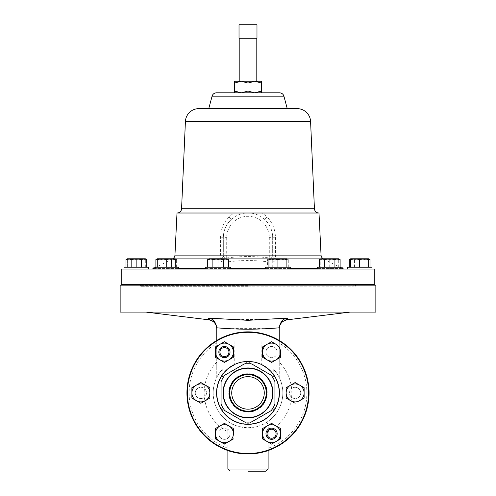 <?xml version="1.0" encoding="UTF-8"?>
<svg xmlns="http://www.w3.org/2000/svg" width="496" height="496" viewBox="0 0 496 496"><rect width="100%" height="100%" fill="white"/><g stroke="black" fill="none" stroke-linecap="round" stroke-linejoin="round"><path stroke-width="0.37" stroke-dasharray="2.48 1.86" d="M231.731 392.906A16.269 16.269 0 0 0 248 409.175A16.269 16.269 0 0 0 264.269 392.906A16.269 16.269 0 0 0 248 376.644A16.269 16.269 0 0 0 231.731 392.906A16.269 16.269 0 0 1 248 376.644A16.269 16.269 0 0 1 264.269 392.906A16.269 16.269 0 0 1 248 409.175A16.269 16.269 0 0 1 231.731 392.906A16.269 16.269 0 0 1 248 376.644A16.269 16.269 0 0 1 264.269 392.906A16.269 16.269 0 0 1 248 409.175A16.269 16.269 0 0 1 231.731 392.906M342.091 267.214L317.397 267.214L342.091 267.214L317.397 267.214L317.397 269.043L342.091 269.043L121.229 269.043M323.268 258.776A4.489 4.489 0 0 0 323.497 258.9L342.091 268.379L342.091 269.043L317.397 269.043M248 38.266L256.798 38.266L248 38.266M248 81.245L256.798 81.245L248 81.245M230.423 269.043L230.423 267.214L205.735 267.214L230.423 267.214L205.735 267.214L205.735 269.043M148.682 267.214L123.988 267.214L148.682 267.214L123.988 267.214L123.988 269.043M290.265 269.043L286.099 269.043L290.265 269.043L290.265 267.214L265.577 267.214L290.265 267.214L265.577 267.214L265.577 269.043M372.012 267.214L347.318 267.214L372.012 267.214L347.318 267.214L347.318 269.043L371.764 269.043L347.318 269.043M374.771 269.043L342.091 269.043M175.231 267.214L153.909 267.214L178.603 267.214L166.253 267.214L175.231 267.214L175.231 259.575L170.742 258.776L175.231 258.776L161.764 258.776L170.742 258.776L166.253 259.575L161.764 258.776L157.275 259.575L157.275 258.776L161.764 258.776M153.909 269.043L178.603 269.043L153.909 269.043L153.909 267.214L178.603 267.214L178.603 269.043M282.838 392.906A34.838 34.838 0 0 1 265.999 422.735C262.26 425.481 256.265 427.155 248 427.744C239.717 427.149 233.715 425.475 230.001 422.735A34.838 34.838 0 0 1 213.162 392.906A34.838 34.838 0 0 0 248 427.744A34.838 34.838 0 0 0 282.838 392.906A34.838 34.838 0 0 1 265.999 422.735C267.902 422.474 268.609 425.506 268.113 431.836A43.815 43.815 0 0 0 279.242 362.192L279.242 377.506A34.838 34.838 0 0 1 282.838 392.906A34.838 34.838 0 0 0 273.749 369.446L273.749 375.534C270.859 371.113 266.705 367.548 261.287 364.833A31.062 31.062 0 0 1 274.871 377.32L248 361.807L221.067 377.357L221.067 408.462L248 424.012L274.933 408.462L274.933 377.431A31.062 31.062 0 0 0 274.871 377.32L248 361.807L221.129 377.32A31.062 31.062 0 0 0 221.067 377.431A31.062 31.062 0 0 0 221.067 408.388A31.062 31.062 0 0 0 221.129 408.499A31.062 31.062 0 0 0 274.871 408.499A31.062 31.062 0 0 0 274.933 408.388A31.062 31.062 0 0 0 274.933 377.431L274.933 408.462L248 424.012L221.067 408.462L221.129 377.32A31.062 31.062 0 0 1 234.713 364.833C229.307 367.536 225.153 371.101 222.251 375.534A31.062 31.062 0 0 0 248 423.975A31.062 31.062 0 0 0 273.749 375.534M268.113 450.554L268.113 448.266L267.995 450.597A61.051 61.051 0 0 0 279.242 340.461L279.242 342.984A58.9 58.9 0 0 1 268.113 448.266L268.113 431.836M279.242 340.461A61.051 61.051 0 0 0 186.949 392.906A61.051 61.051 0 0 0 228.005 450.597C230.101 451.955 236.766 453.077 248 453.964C259.247 453.071 265.912 451.949 267.995 450.597A61.051 61.051 0 0 0 309.051 392.906M222.251 375.534L222.251 369.446A34.838 34.838 0 0 0 213.162 392.906A34.838 34.838 0 0 1 216.758 377.506L216.758 340.461A61.051 61.051 0 0 0 228.005 450.597L227.887 448.266A58.9 58.9 0 0 1 216.758 342.984M222.251 369.446C218.941 373.587 217.112 376.272 216.758 377.506L216.758 328.433C217.806 327.837 223.789 327.813 234.713 328.346L261.287 328.346C272.186 327.813 278.169 327.837 279.242 328.433L279.242 327.707M287.128 319.821L287.19 319.517C285.708 318.928 276.96 318.897 260.952 319.436L235.048 319.436C219.003 318.897 210.254 318.928 208.81 319.517A8.978 8.971 -0 0 1 216.758 328.433L216.758 327.707M120.15 312.108L375.85 312.108M120.15 285.169L375.85 285.169M272.781 392.906A24.781 24.781 0 0 0 248 368.131A24.781 24.781 0 0 0 223.219 392.906A24.781 24.781 0 0 0 248 417.688A24.781 24.781 0 0 0 272.781 392.906M248 286.285L140.728 286.285L248 286.285M297.941 397.767A5.611 5.611 0 0 0 299.993 390.104A5.611 5.611 0 0 0 292.33 388.052A5.611 5.611 0 0 1 299.993 390.104A5.611 5.611 0 0 1 297.941 397.767A5.611 5.611 0 0 1 290.278 395.715A5.611 5.611 0 0 1 292.33 388.052A5.611 5.611 0 0 0 290.278 395.715A5.611 5.611 0 0 0 297.941 397.767M198.059 388.052A5.611 5.611 0 0 0 196.007 395.715A5.611 5.611 0 0 0 203.67 397.767A5.611 5.611 0 0 1 196.007 395.715A5.611 5.611 0 0 1 198.059 388.052A5.611 5.611 0 0 1 205.722 390.104A5.611 5.611 0 0 1 203.67 397.767A5.611 5.611 0 0 0 205.722 390.104A5.611 5.611 0 0 0 198.059 388.052M218.823 433.733A5.611 5.611 0 0 0 224.434 439.344A5.611 5.611 0 0 0 230.045 433.733A5.611 5.611 0 0 1 224.434 439.344A5.611 5.611 0 0 1 218.823 433.733A5.611 5.611 0 0 1 224.434 428.116A5.611 5.611 0 0 1 230.045 433.733A5.611 5.611 0 0 0 224.434 428.116A5.611 5.611 0 0 0 218.823 433.733M277.177 352.086A5.611 5.611 0 0 0 271.566 346.475A5.611 5.611 0 0 0 265.955 352.086A5.611 5.611 0 0 1 271.566 346.475A5.611 5.611 0 0 1 277.177 352.086A5.611 5.611 0 0 1 271.566 357.703A5.611 5.611 0 0 1 265.955 352.086A5.611 5.611 0 0 0 271.566 357.703A5.611 5.611 0 0 0 277.177 352.086M218.86 352.526A5.592 5.592 0 0 0 224.868 357.659A5.592 5.592 0 0 0 230.008 351.652A5.592 5.592 0 0 1 224.868 357.659A5.592 5.592 0 0 1 218.86 352.526A5.592 5.592 0 0 1 224 346.518A5.592 5.592 0 0 1 230.008 351.652A5.592 5.592 0 0 1 224.868 357.659A5.592 5.592 0 0 1 218.86 352.526A5.592 5.592 0 0 1 224 346.518A5.592 5.592 0 0 1 230.008 351.652A5.592 5.592 0 0 0 224 346.518A5.592 5.592 0 0 0 218.86 352.526M266.395 431.613A5.592 5.592 0 0 0 269.452 438.904A5.592 5.592 0 0 0 276.743 435.848A5.592 5.592 0 0 1 269.452 438.904A5.592 5.592 0 0 1 266.395 431.613A5.592 5.592 0 0 1 273.687 428.556A5.592 5.592 0 0 1 276.743 435.848A5.592 5.592 0 0 1 269.452 438.904A5.592 5.592 0 0 1 266.395 431.613A5.592 5.592 0 0 1 273.687 428.556A5.592 5.592 0 0 1 276.743 435.848A5.592 5.592 0 0 0 273.687 428.556A5.592 5.592 0 0 0 266.395 431.613M308.605 392.906A60.605 60.605 0 0 0 248 332.308A60.605 60.605 0 0 0 187.395 392.906A60.605 60.605 0 0 0 248 453.511A60.605 60.605 0 0 0 308.605 392.906M279.422 392.906A31.422 31.422 0 0 0 248 361.485A31.422 31.422 0 0 0 216.578 392.906A31.422 31.422 0 0 0 248 424.334A31.422 31.422 0 0 0 279.422 392.906M222.94 285.169L212.468 285.169L222.94 285.169M213.218 284.487L223.69 284.487L213.218 284.487M139.14 285.169L130.721 285.169L139.14 285.169M133.529 284.487L141.949 284.487L133.529 284.487M273.06 285.169L283.532 285.169L273.06 285.169M282.782 284.487L272.31 284.487L282.782 284.487M356.86 285.169L365.279 285.169L356.86 285.169M362.471 284.487L354.051 284.487L362.471 284.487M131.477 284.487L141.949 284.487L131.477 284.487M364.523 284.487L354.051 284.487L364.523 284.487M171.864 285.169L160.642 285.169L171.864 285.169L166.253 285.169L171.864 285.169L171.864 284.487L160.642 284.487L171.864 284.487M335.358 285.169L324.136 285.169L335.358 285.169L324.136 285.169L335.358 285.169L335.358 284.487L324.136 284.487L335.358 284.487M324.136 285.169L324.136 284.487M374.771 284.487L121.229 284.487M318.996 213.007L249.724 213.007A24.67 24.67 0 0 0 246.276 213.007L249.724 213.007A24.67 24.67 0 0 1 265.081 219.821C270.004 224.657 272.533 230.59 272.67 237.621L272.67 255.409L272.67 237.621A24.67 24.67 0 0 0 265.081 219.821A4.489 0.732 -46.2 0 1 266.997 216.802L262.161 213.007M321.055 255.118L275.472 255.118L275.454 237.838C275.348 229.667 272.527 222.654 266.997 216.802M172.732 258.776A4.489 4.489 0 0 1 172.503 258.9L157.275 266.662M156.197 267.214L153.909 268.379M229.003 216.802A4.489 0.732 -133.8 0 1 230.919 219.821A24.67 24.67 0 0 1 246.276 213.007L233.839 213.007L229.003 216.802C223.473 222.654 220.652 229.667 220.546 237.838L220.528 255.118L223.33 254.901L223.33 237.621C223.467 230.59 225.996 224.657 230.919 219.821A24.67 24.67 0 0 0 223.33 237.621L223.33 254.901A4.489 4.061 180 0 1 219.604 258.9L219.598 259.408C219.827 261.479 222.369 262.334 227.224 261.962C241.099 260.09 254.956 260.09 268.776 261.962C273.625 262.334 276.167 261.485 276.402 259.408L276.396 258.9A4.489 1.686 -90 0 1 275.472 255.118L272.67 254.901A4.489 4.061 -0 0 0 276.396 258.9L320.552 258.9M151.528 269.043L344.472 269.043L151.528 269.043M279.577 92.845L216.423 92.845M287.246 108.624L208.754 108.624L287.246 108.624M297.129 108.624L198.871 108.624M234.534 83.043L234.534 92.845L261.466 92.845L254.733 92.845L261.466 91.053L261.466 83.043L254.733 81.245L234.534 81.245L234.534 83.043L241.267 81.245L248 83.043L254.733 81.245L261.466 81.245L261.466 83.043M233.839 213.007L177.004 213.007M276.402 259.408A4.489 4.055 -0 0 1 272.67 255.409C272.744 257.319 271.622 258.168 269.297 257.963L268.776 261.962M227.224 261.962L226.703 257.963L226.703 237.621A21.297 21.297 0 0 1 248 216.324A21.297 21.297 0 0 1 269.297 237.621L269.297 257.963C255.099 256.091 240.901 256.091 226.703 257.963C224.378 258.168 223.256 257.319 223.33 255.409A4.489 4.055 180 0 1 219.598 259.408M286.099 269.043L275.46 269.043L286.099 269.043M341.453 269.043L333.665 269.043L341.453 269.043M371.764 269.043L368.912 269.043L371.764 269.043M267.077 425.952L271.566 423.361L280.544 428.544L280.544 433.733A8.978 8.978 0 0 0 267.077 425.952A8.978 8.978 0 0 0 262.589 433.733L262.589 428.544L267.077 425.952M280.544 438.917L280.544 433.733A8.978 8.978 0 0 1 276.055 441.508L271.566 444.1L267.077 441.508L262.589 438.917L262.589 433.733A8.978 8.978 0 0 0 276.055 441.508L280.544 438.917M219.945 344.311L224.434 341.719L233.411 346.902L233.411 352.086A8.978 8.978 0 0 0 219.945 344.311A8.978 8.978 0 0 0 215.456 352.086L215.456 346.902L219.945 344.311M233.411 357.275L233.411 352.086A8.978 8.978 0 0 1 228.923 359.867L224.434 362.458L215.456 357.275L215.456 352.086A8.978 8.978 0 0 0 228.923 359.867L233.411 357.275M262.589 357.275L262.589 346.902L267.077 344.311M271.566 341.719L276.055 344.311M276.055 359.867L271.566 362.458M267.077 359.867L262.793 357.387M224.229 443.982L215.456 438.917M215.456 438.681L215.456 433.733M219.945 425.952L224.434 423.361M228.923 425.952L233.207 428.432M233.411 428.78L233.411 433.733M209.845 398.096L200.861 403.279L191.884 398.096M191.884 392.906L191.884 387.723L200.861 382.54M205.35 385.132L209.845 387.723M209.845 392.906L209.845 397.86M304.116 387.723L304.116 392.906M303.912 398.207L299.627 400.687M286.155 387.723L295.139 382.54M221.067 404.135A29.177 29.177 0 0 0 224.812 410.626L244.249 421.848A29.177 29.177 0 0 0 251.751 421.848L271.188 410.626A29.177 29.177 0 0 0 274.933 404.135M274.933 392.906L274.933 381.684A29.177 29.177 0 0 0 271.188 375.193L251.751 363.971A29.177 29.177 0 0 0 244.249 363.971L224.812 375.193A29.177 29.177 0 0 0 221.067 381.684L221.067 392.906M216.758 362.192A43.815 43.815 0 0 0 227.887 431.836C227.391 425.518 228.098 422.487 230.001 422.735A34.838 34.838 0 0 1 216.758 377.506M235.048 319.436L234.713 364.833M260.952 319.436L261.287 364.833M273.749 369.446C277.066 373.6 278.895 376.284 279.242 377.506L279.242 328.433A8.978 8.971 -0 0 1 287.19 319.517M248 312.108L146.004 312.108L248 312.108M279.242 342.984L279.242 362.192M227.887 431.836L227.887 450.554M329.747 258.776L338.725 258.776L334.93 259.575L329.747 258.776L324.564 259.575L321.972 258.776L329.747 258.776M320.769 258.776L320.769 259.575L320.769 258.776L325.258 258.776L320.664 258.986M320.614 259.005L319.374 259.575M340.113 259.575L337.522 258.776M334.93 267.214L319.374 267.214L334.93 267.214L334.93 259.575M324.564 267.214L324.564 259.575M157.275 258.955L158.478 258.776L161.07 259.575L158.478 258.776L166.253 258.776L161.07 259.575L166.253 258.776L171.436 259.575L166.253 258.776L175.231 258.776L175.231 259.575M171.436 259.575L174.028 258.776L176.626 259.575L174.028 258.776L171.436 259.575L171.436 267.214L161.07 267.214L161.07 259.575L161.07 267.214L176.626 267.214L171.436 267.214L171.436 259.575M158.478 258.776L157.17 258.986M157.127 259.005L155.887 259.575M176.626 267.214L176.626 259.575L175.231 258.776M155.887 267.214L161.07 267.214L155.887 267.214M166.253 267.214L166.253 259.575M157.275 267.214L157.275 259.575M213.59 258.776L209.101 258.776L213.59 258.776L218.079 259.575L222.568 258.776L213.59 258.776L209.101 259.575L213.59 258.776L227.056 258.776L222.568 258.776L227.056 259.575L227.056 258.776L227.056 259.575L222.568 258.776L218.079 259.575L213.59 258.776M209.101 258.776L209.101 259.575L209.101 258.776L227.056 258.776M209.101 267.214L209.101 259.575L209.101 267.214L218.079 267.214L209.101 267.214M218.079 267.214L218.079 259.575L218.079 267.214L227.056 267.214L218.079 267.214M227.056 267.214L227.056 259.575L227.056 267.214M370.035 259.575L367.443 258.776L364.851 259.575L359.668 258.776L354.479 259.575L351.887 258.776L359.668 258.776L350.684 258.955L351.887 258.776L354.479 259.575L359.668 258.776L367.443 258.776L359.668 258.776L364.851 259.575L367.443 258.776L368.646 258.955M354.479 267.214L354.479 259.575L354.479 267.214L349.296 267.214L364.851 267.214L354.479 267.214M364.851 267.214L364.851 259.575L364.851 267.214L370.035 267.214L364.851 267.214M144.113 258.776L145.316 258.776L141.521 259.575L136.332 258.776L144.113 258.776M125.965 259.575L128.557 258.776L136.332 258.776L131.149 259.575L127.354 258.776L127.354 259.575L127.354 258.776L140.827 258.776L127.354 258.776M146.704 259.575L145.334 258.962M146.704 267.214L141.521 267.214L146.704 267.214M141.521 267.214L125.965 267.214L141.521 267.214L141.521 259.575M131.149 267.214L131.149 259.575M282.41 258.776L286.899 258.776L286.899 259.575L282.41 258.776L277.921 259.575L273.432 258.776L282.41 258.776M268.944 258.776L273.432 258.776L268.944 259.575L268.944 258.776L270.146 258.776L268.944 258.776L267.555 259.575L270.146 258.776L277.921 258.776L270.146 258.776L272.738 259.575L277.921 258.776L283.104 259.575L285.696 258.776L277.921 258.776L272.738 259.575L270.146 258.776L267.555 259.575L267.555 267.214L272.738 267.214L267.555 267.214M286.899 267.214L268.944 267.214L286.899 267.214L286.899 259.575M277.921 267.214L277.921 259.575M268.944 267.214L268.944 259.575M355.173 258.776L368.646 258.776L368.646 259.575L364.157 258.776L359.668 259.575L355.173 258.776L350.684 259.575L350.684 258.776L355.173 258.776M359.668 267.214L350.684 267.214L359.668 267.214L359.668 259.575M350.684 267.214L350.684 259.575M368.646 267.214L368.646 259.575M285.696 258.776L277.921 258.776L283.104 259.575L285.696 258.776L288.288 259.575L285.696 258.776M272.738 267.214L272.738 259.575L272.738 267.214L283.104 267.214L272.738 267.214M283.104 267.214L283.104 259.575L283.104 267.214L288.288 267.214L283.104 267.214M288.288 267.214L288.288 259.575L286.899 258.776M140.827 258.776L136.332 259.575L140.827 258.776L145.316 259.575L140.827 258.776L145.316 258.776L145.316 259.575L145.316 258.776M136.332 259.575L131.843 258.776L127.354 259.575L131.843 258.776L136.332 259.575L136.332 267.214L145.316 267.214L136.332 267.214L136.332 259.575M145.316 267.214L145.316 259.575L145.316 267.214M127.354 267.214L136.332 267.214L127.354 267.214L127.354 259.575L127.354 267.214M228.445 259.575L225.854 258.776L223.262 259.575L218.079 258.776L212.896 259.575L210.304 258.776L207.712 259.575M223.262 267.214L207.712 267.214L228.445 267.214L223.262 267.214L223.262 259.575M212.896 267.214L212.896 259.575M234.534 91.053L241.267 92.845L248 91.053L248 83.043M248 91.053L254.733 92.845M261.466 92.845L261.466 91.053M256.978 24.8L239.022 24.8L239.022 38.266L256.978 38.266L256.978 24.8M320.769 267.214L338.725 267.214L320.769 267.214L320.769 259.575L325.258 258.776L334.236 258.776L325.258 258.776L329.747 259.575L325.258 258.776L320.769 259.575L320.769 267.214M338.725 258.776L338.725 259.575L338.725 258.776L334.236 258.776L329.747 259.575L334.236 258.776L338.725 259.575L334.236 258.776M329.747 267.214L329.747 259.575L329.747 267.214M338.725 267.214L338.725 259.575L338.725 267.214M222.859 392.906A25.141 25.141 0 0 0 248 418.047A25.141 25.141 0 0 0 273.141 392.906A25.141 25.141 0 0 0 248 367.772A25.141 25.141 0 0 0 222.859 392.906A25.141 25.141 0 0 0 248 418.047A25.141 25.141 0 0 0 273.141 392.906A25.141 25.141 0 0 0 248 367.772A25.141 25.141 0 0 0 222.859 392.906M268.113 469.042L227.887 469.042M248 285.746L140.188 285.746L248 285.746M248 286.155L353.462 286.155L248 286.155M174.945 255.118L220.528 255.118A4.489 1.686 90 0 1 219.604 258.9L175.231 258.9M208.884 258.9L227.273 258.9M268.944 258.9L286.899 258.9M342.432 268.553L153.568 268.553M153.909 268.553L178.603 268.553M205.735 268.553L230.423 268.553M265.577 268.553L290.265 268.553M317.397 268.553L342.091 268.553M283.91 96.174L212.09 96.174M310.583 121.446L185.417 121.446M314.427 208.735L181.573 208.735M275.454 237.838L269.297 237.621M220.546 237.838L226.703 237.621M228.786 392.906A19.214 19.214 0 0 0 248 412.126A19.214 19.214 0 0 0 267.214 392.906A19.214 19.214 0 0 0 248 373.693A19.214 19.214 0 0 0 228.786 392.906M140.188 285.169L140.728 286.285M130.721 285.169L130.721 284.487M272.31 285.169L272.31 284.487M212.468 285.169L212.468 284.487M160.642 285.169L160.642 284.487M142.854 286.285L140.87 284.487M355.13 284.487L353.146 286.285M223.69 285.169L223.69 284.487M354.051 285.169L354.051 284.487M283.532 285.169L283.532 284.487M141.949 285.169L141.949 284.487M355.812 285.169L355.272 286.285"/><path stroke-width="0.74" d="M231.731 392.906A16.269 16.269 0 0 0 248 409.175A16.269 16.269 0 0 0 264.269 392.906A16.269 16.269 0 0 0 248 376.644A16.269 16.269 0 0 0 231.731 392.906M229.152 392.906A18.848 18.848 0 0 0 248 411.761A18.848 18.848 0 0 0 266.848 392.906A18.848 18.848 0 0 0 248 374.058A18.848 18.848 0 0 0 229.152 392.906M229.741 392.906A18.259 18.259 0 0 0 248 411.172A18.259 18.259 0 0 0 266.259 392.906A18.259 18.259 0 0 0 248 374.647A18.259 18.259 0 0 0 229.741 392.906M317.397 269.043L317.397 267.214L342.091 267.214L342.432 268.553A4.489 4.489 0 0 0 344.472 269.043M205.735 269.043L205.735 267.214L230.423 267.214L230.423 269.043M209.901 269.043L374.771 269.043L374.771 284.487L121.229 284.487L121.229 269.043L209.901 269.043M347.318 269.043L347.318 267.214L372.012 267.214L372.012 269.043L372.012 267.214M265.577 269.043L265.577 267.214L290.265 267.214L290.265 269.043M123.988 269.043L123.988 267.214L148.682 267.214L148.682 269.043L148.682 267.214M153.909 269.043L153.909 267.214L178.603 267.214L178.603 269.043M216.758 340.461A61.051 61.051 0 0 0 248 453.964A61.051 61.051 0 0 0 279.242 340.461A61.051 61.051 0 0 0 216.758 340.461L216.758 327.707C215.748 321.91 213.026 318.711 208.593 318.11L248 320.311L287.407 318.11L287.19 319.517M248 471.2L265.955 471.2L248 471.2M375.85 285.169L120.15 285.169L120.15 312.108L375.85 312.108L375.85 285.169M308.605 392.906A60.605 60.605 0 0 0 248 332.308A60.605 60.605 0 0 0 187.395 392.906A60.605 60.605 0 0 0 248 453.511A60.605 60.605 0 0 0 308.605 392.906M279.422 392.906A31.422 31.422 0 0 0 248 361.485A31.422 31.422 0 0 0 216.578 392.906A31.422 31.422 0 0 0 248 424.334A31.422 31.422 0 0 0 279.422 392.906M223.312 392.906A24.688 24.688 0 0 1 248 368.218A24.688 24.688 0 0 1 272.688 392.906A24.688 24.688 0 0 1 248 417.601A24.688 24.688 0 0 1 223.312 392.906M274.933 381.684L274.933 404.135A29.177 29.177 0 0 1 271.188 410.626L251.751 421.848A29.177 29.177 0 0 1 244.249 421.848L224.812 410.626A29.177 29.177 0 0 1 221.067 404.135L221.067 381.684A29.177 29.177 0 0 1 224.812 375.193L244.249 363.971A29.177 29.177 0 0 1 251.751 363.971L271.188 375.193A29.177 29.177 0 0 1 274.933 381.684M230.008 351.652A5.592 5.592 0 0 1 224.868 357.659A5.592 5.592 0 0 1 218.86 352.526A5.592 5.592 0 0 1 224 346.518A5.592 5.592 0 0 1 230.008 351.652M219.933 352.439A4.514 4.514 0 0 0 224.781 356.587A4.514 4.514 0 0 0 228.929 351.738A4.514 4.514 0 0 0 224.08 347.591A4.514 4.514 0 0 0 219.933 352.439M276.743 435.848A5.592 5.592 0 0 1 269.452 438.904A5.592 5.592 0 0 1 266.395 431.613A5.592 5.592 0 0 1 273.687 428.556A5.592 5.592 0 0 1 276.743 435.848M267.394 432.022A4.514 4.514 0 0 0 269.861 437.906A4.514 4.514 0 0 0 275.745 435.438A4.514 4.514 0 0 0 273.277 429.555A4.514 4.514 0 0 0 267.394 432.022M171.864 285.169L171.864 284.487M160.642 285.169L160.642 284.487M172.732 258.776A4.489 4.489 0 0 0 174.945 255.118L177.004 213.007L318.996 213.007L321.055 255.118A4.489 4.489 0 0 0 323.268 258.776M157.275 266.662L156.197 267.214M153.909 268.379L153.568 268.553A4.489 4.489 0 0 1 151.528 269.043M208.754 108.624L212.09 96.174A4.489 4.489 0 0 1 216.423 92.845L279.577 92.845A4.489 4.489 0 0 1 283.91 96.174L287.246 108.624M177.091 213.007A4.489 4.489 0 0 0 181.573 208.735L185.417 121.446A13.466 13.466 0 0 1 198.871 108.624L297.129 108.624A13.466 13.466 0 0 1 310.583 121.446L314.427 208.735A4.489 4.489 0 0 0 318.909 213.007M261.466 83.043L261.466 91.053L254.733 92.845L234.534 92.845L234.534 81.245L261.466 81.245L261.466 83.043L254.733 81.245L248 83.043L241.267 81.245L234.534 83.043M249.724 213.007L246.276 213.007M262.589 433.733A8.978 8.978 0 0 1 276.055 425.952L280.544 428.544L280.544 433.733A8.978 8.978 0 0 1 267.077 441.508A8.978 8.978 0 0 1 262.589 433.733L262.589 428.544L271.566 423.361L276.055 425.952A8.978 8.978 0 0 1 280.544 433.733L280.544 438.917L271.566 444.1L262.589 438.917L262.589 433.733M215.456 352.086A8.978 8.978 0 0 1 228.923 344.311L233.411 346.902L233.411 352.086A8.978 8.978 0 0 1 219.945 359.867A8.978 8.978 0 0 1 215.456 352.086L215.456 346.902L224.434 341.719L228.923 344.311A8.978 8.978 0 0 1 233.411 352.086L233.411 357.275L224.434 362.458L215.456 357.275L215.456 352.086M271.566 341.719L267.077 344.311L271.566 341.719L276.055 344.311A8.978 8.978 0 0 1 280.544 352.086L280.544 357.275L280.544 352.086A8.978 8.978 0 0 1 276.055 359.867L280.544 357.275L276.055 359.867A8.978 8.978 0 0 1 267.077 359.867L271.566 362.458L276.055 359.867M267.077 344.311L262.589 346.902L262.589 357.275L267.077 359.867A8.978 8.978 0 0 1 267.077 344.311A8.978 8.978 0 0 1 276.055 344.311M271.566 362.458L267.077 359.867M233.207 428.432L224.434 423.361L219.945 425.952A8.978 8.978 0 0 0 215.456 433.733L215.456 428.544L215.456 438.917L224.434 444.1L233.411 438.917L224.229 443.982M215.456 428.544L219.945 425.952L215.456 428.544M224.434 423.361L228.923 425.952A8.978 8.978 0 0 1 233.411 433.733L233.411 428.78M233.411 433.733A8.978 8.978 0 0 1 219.945 441.508A8.978 8.978 0 0 1 215.456 433.733M219.945 425.952A8.978 8.978 0 0 1 228.923 425.952M191.884 398.096L200.861 403.279L209.845 398.096L209.845 387.723L200.861 382.54L191.884 387.723L191.884 398.096L191.884 392.906A8.978 8.978 0 0 1 205.35 385.132A8.978 8.978 0 0 1 205.35 400.687A8.978 8.978 0 0 1 191.884 392.906M200.861 382.54L205.35 385.132M209.845 387.723L209.845 392.906M304.116 387.723L295.139 382.54L304.116 387.723L304.116 398.096L304.116 392.906A8.978 8.978 0 0 1 299.627 400.687L303.912 398.207M286.155 398.096L295.139 403.279L286.155 398.096L286.155 387.723L286.155 398.096M295.139 382.54L286.155 387.723M299.627 400.687A8.978 8.978 0 0 1 286.155 392.906A8.978 8.978 0 0 1 299.627 385.132A8.978 8.978 0 0 1 304.116 392.906M221.067 392.906L221.067 404.135M274.933 404.135L274.933 392.906M208.81 319.517L208.593 318.11M287.407 318.11C282.974 318.711 280.252 321.91 279.242 327.707L279.242 327.794C258.397 329.654 237.572 329.654 216.758 327.794M279.242 327.794L279.242 340.461M321.972 258.776L320.769 258.776L319.374 259.575L321.972 258.776L324.564 259.575L329.747 258.776L321.972 258.776M334.93 267.214L334.93 259.575L329.747 258.776L337.522 258.776L340.113 259.575L340.113 267.214M340.113 259.575L338.725 258.776L334.236 258.776M334.93 259.575L337.522 258.776M319.374 267.214L319.374 259.575M324.564 267.214L324.564 259.575M157.275 267.214L157.275 258.776L161.764 258.776L158.478 258.776M155.887 267.214L155.887 259.575L157.275 258.955M175.231 258.776L161.764 258.776L166.253 259.575L170.742 258.776L175.231 259.575L175.231 258.776M157.275 259.575L161.764 258.776M175.231 267.214L175.231 259.575M166.253 267.214L166.253 259.575M350.684 258.776L350.684 259.575L355.173 258.776L359.668 259.575L364.157 258.776L350.684 258.776L349.296 259.575L350.684 258.955L349.296 259.575L349.296 267.214M368.646 258.955L370.035 259.575L370.035 267.214M146.704 259.575L145.316 258.776L128.557 258.776L131.149 259.575L136.332 258.776L141.521 259.575L144.113 258.776L146.704 259.575L146.704 267.214M125.965 259.575L127.354 258.776L128.557 258.776L125.965 259.575L125.965 267.214M145.334 258.962L140.827 258.776M141.521 267.214L141.521 259.575M131.149 267.214L131.149 259.575M273.432 258.776L268.944 258.776L268.944 259.575L273.432 258.776L282.41 258.776L286.899 259.575L286.899 258.776L282.41 258.776L277.921 259.575L273.432 258.776M268.944 267.214L268.944 259.575M277.921 267.214L277.921 259.575M286.899 267.214L286.899 259.575M368.646 267.214L368.646 259.575L364.157 258.776L368.646 258.776L370.035 259.575M368.646 259.575L368.646 258.776M350.684 267.214L350.684 259.575M359.668 267.214L359.668 259.575M228.445 259.575L227.056 258.776L218.079 258.776L223.262 259.575L225.854 258.776L228.445 259.575L228.445 267.214M210.304 258.776L209.101 258.776L207.712 259.575L210.304 258.776L218.079 258.776L212.896 259.575L210.304 258.776M207.712 267.214L207.712 259.575M212.896 267.214L212.896 259.575M223.262 267.214L223.262 259.575M261.466 91.053L261.466 92.845M254.733 92.845L248 91.053L248 83.043M248 91.053L241.267 92.845L234.534 91.053M239.022 24.8L256.978 24.8L256.978 38.266L239.022 38.266L239.022 24.8M230.045 471.2L227.887 469.042L268.113 469.042L268.113 450.554M174.945 255.118L321.055 255.118M175.231 258.9L208.884 258.9M227.273 258.9L268.944 258.9M286.899 258.9L320.552 258.9M153.568 268.553L153.909 268.553M178.603 268.553L205.735 268.553M230.423 268.553L265.577 268.553M290.265 268.553L317.397 268.553M342.091 268.553L342.432 268.553M181.573 208.735L314.427 208.735M185.417 121.446L310.583 121.446M212.09 96.174L283.91 96.174M256.798 38.266L256.798 81.245M342.091 267.214L342.091 269.043M279.242 328.736C279.639 323.789 282.267 320.813 287.128 319.821L349.996 312.108M268.113 469.042L265.955 471.2M223.69 285.169L223.69 284.487M365.279 285.169L365.279 284.487L365.279 285.169M283.532 285.169L283.532 284.487M130.721 285.169L130.721 284.487M335.358 285.169L335.358 284.487M324.136 285.169L324.136 284.487M141.949 285.169L141.949 284.487M272.31 285.169L272.31 284.487M354.051 285.169L354.051 284.487M212.468 285.169L212.468 284.487M146.004 312.108L208.872 319.821C213.733 320.813 216.361 323.789 216.758 328.736M227.887 469.042L227.887 450.554M157.275 258.776L155.887 259.575M239.202 38.266L239.202 81.245"/></g></svg>
